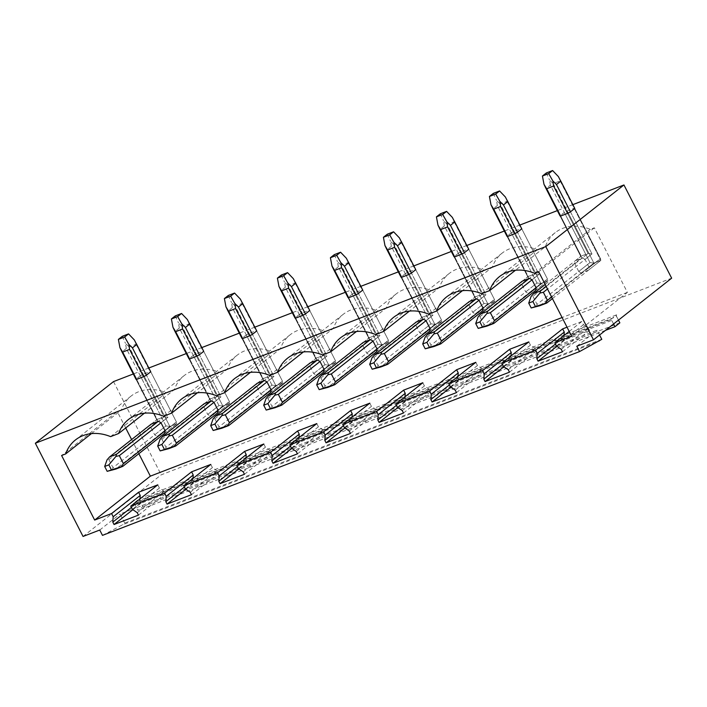 <?xml version="1.0" encoding="UTF-8"?>
<svg xmlns="http://www.w3.org/2000/svg" width="707" height="707" viewBox="0 0 707 707"><rect width="100%" height="100%" fill="white"/><g stroke="black" fill="none" stroke-linecap="round" stroke-linejoin="round"><path stroke-width="0.53" stroke-dasharray="3.54 2.65" d="M102.48 535.367L122.647 524.744L599.686 340.968M601.772 339.325L124.732 523.1L122.647 524.744M124.732 523.1L120.075 513.998L134.365 508.492L141.073 503.198L139.836 500.777L139.968 498.895M599.571 335.021L597.115 330.222L134.365 508.492L132.863 509.676M613.57 323.974L611.741 320.395A1.379 0.804 68.9 0 0 610.592 319.617A1.379 0.804 68.9 0 0 610.468 319.688L616.654 314.809A1.379 0.804 68.9 0 0 616.628 316.542L139.579 500.317L142.814 506.627L137.927 510.481L134.692 504.171A1.379 0.804 68.9 0 0 133.552 503.402A1.379 0.804 68.9 0 0 133.429 503.472L139.615 498.594A1.379 0.804 68.9 0 0 139.579 500.317M605.475 330.363L137.927 510.481M619.853 322.852L142.814 506.627M618.457 320.121L616.628 316.542M138.457 515.111L165.491 493.795L141.073 503.198M99.749 530.029L120.075 513.998M83.055 536.454L161.214 474.821L671.65 278.178M576.788 346.244L597.115 330.222M562.498 351.75L589.532 330.434L565.114 339.846L563.868 337.416L564.009 335.542M556.895 346.324L565.114 339.846M509.491 372.174L536.525 350.858L512.107 360.261L510.869 357.839L511.002 355.957M503.897 366.739L512.107 360.261M456.492 392.597L483.517 371.281L459.108 380.684L457.862 378.254L457.995 376.38M450.889 387.162L459.108 380.684M403.485 413.012L430.519 391.696L406.101 401.108L404.855 398.677L404.996 396.804M397.882 407.577L406.101 401.108M350.478 433.435L377.511 412.119L353.093 421.522L351.856 419.092L351.989 417.218M344.883 428L353.093 421.522M297.47 453.85L324.504 432.534L300.086 441.946L298.849 439.515L298.981 437.642M291.876 448.424L300.086 441.946M244.472 474.273L271.497 452.957L247.088 462.36L245.842 459.939L245.983 458.056M238.869 468.838L247.088 462.36M191.464 494.697L218.498 473.381L194.08 482.784L192.834 480.353L192.976 478.48M185.861 489.262L194.08 482.784M113.518 381.594L161.214 474.821M572.847 204.641L557.328 210.624M519.839 225.065L504.321 231.039M466.832 245.479L451.322 251.462M413.834 265.903L398.315 271.877M360.826 286.326L345.308 292.3M307.819 306.741L292.3 312.724M254.812 327.164L239.302 333.138M201.813 347.579L186.295 353.562M148.806 368.002L133.287 373.976M140.295 375.797L135.974 379.208L157.52 421.301L157.131 419.445L164.051 416.785L167.948 417.289L161.002 422.768L167.948 417.289L146.411 375.187L167.948 417.289L164.051 416.785L143.556 376.725L164.051 416.785L158.2 421.399L164.051 416.785L157.131 419.445L136.637 379.394L157.131 419.445L151.271 424.067A8.272 6.602 -128.3 0 0 150.564 426.789L154.683 434.84A8.272 6.602 -128.3 0 0 157.484 436.201L169.857 426.454L143.15 374.259A8.272 1.193 -27.1 0 0 140.295 375.797L165.959 425.95L154.683 434.84M157.484 436.201L164.404 433.541L176.777 423.785L176.388 421.929L150.732 371.776L176.52 422.15L150.715 371.723A8.272 1.193 -27.1 0 0 150.07 371.59L143.15 374.259M193.303 355.374L188.981 358.785L210.518 400.887L210.138 399.031L217.058 396.362L220.955 396.866L214 402.345L220.955 396.866L199.409 354.764L220.955 396.866L217.058 396.362L196.564 356.31L217.058 396.362L211.199 400.984L217.058 396.362L210.138 399.031L189.635 358.97L210.138 399.031L204.279 403.644A8.272 6.602 -128.3 0 0 203.572 406.366L207.69 414.417A8.272 6.602 -128.3 0 0 210.492 415.787L222.864 406.03L196.148 353.836A8.272 1.193 -27.1 0 0 193.303 355.374L218.967 405.526L207.69 414.417M210.492 415.787L217.411 413.118L229.784 403.361L229.395 401.514L203.731 351.361L229.519 401.735L203.713 351.308A8.272 1.193 -27.1 0 0 203.077 351.167L196.148 353.836M246.301 334.959L241.98 338.361L263.525 380.463L263.145 378.607L270.065 375.947L273.963 376.442L267.007 381.93L273.963 376.442L252.417 334.349L273.963 376.442L270.065 375.947L249.562 335.887L270.065 375.947L264.206 380.56L270.065 375.947L263.145 378.607L242.642 338.556L263.145 378.607L257.286 383.229A8.272 6.602 -128.3 0 0 256.57 385.951L260.697 394.002A8.272 6.602 -128.3 0 0 263.499 395.363L275.863 385.615L249.156 333.421A8.272 1.193 -27.1 0 0 246.301 334.959L271.965 385.112L260.697 394.002M263.499 395.363L270.419 392.703L282.791 382.947L282.402 381.091L256.738 330.938L282.526 381.312L256.721 330.885A8.272 1.193 -27.1 0 0 256.075 330.752L249.156 333.421M299.308 314.535L294.987 317.947L316.533 360.049L316.144 358.193L323.064 355.524L326.97 356.028L320.015 361.507L326.97 356.028L305.424 313.926L326.97 356.028L323.064 355.524L302.569 315.463L323.064 355.524L317.213 360.137L323.064 355.524L316.144 358.193L295.65 318.132L316.144 358.193L310.293 362.806A8.272 6.602 -128.3 0 0 309.578 365.528L313.696 373.579A8.272 6.602 -128.3 0 0 316.497 374.949L328.87 365.192L302.163 312.998A8.272 1.193 -27.1 0 0 299.308 314.535L324.973 364.688L313.696 373.579M316.497 374.949L323.426 372.28L335.79 362.523L335.41 360.667L309.746 310.514L335.533 360.897L309.728 310.461A8.272 1.193 -27.1 0 0 309.083 310.329L302.163 312.998M352.316 294.121L347.994 297.523L369.54 339.625L369.151 337.769L376.071 335.1L379.968 335.604L373.022 341.092L379.968 335.604L358.422 293.502L379.968 335.604L376.071 335.1L355.577 295.049L376.071 335.1L370.212 339.722L376.071 335.1L369.151 337.769L348.657 297.718L369.151 337.769L363.292 342.391A8.272 6.602 -128.3 0 0 362.585 345.104L366.703 353.155A8.272 6.602 -128.3 0 0 369.505 354.525L381.877 344.769L355.17 292.574A8.272 1.193 -27.1 0 0 352.316 294.121L377.98 344.274L366.703 353.155M369.505 354.525L376.424 351.856L388.797 342.108L388.408 340.253L362.744 290.1L388.532 340.474L362.726 290.047A8.272 1.193 -27.1 0 0 362.09 289.914L355.17 292.574M405.314 273.697L401.002 277.109L422.539 319.202L422.159 317.346L429.078 314.686L432.976 315.189L426.021 320.669L432.976 315.189L411.43 273.088L432.976 315.189L429.078 314.686L408.575 274.625L429.078 314.686L423.219 319.299L429.078 314.686L422.159 317.346L401.656 277.294L422.159 317.346L416.299 321.968A8.272 6.602 -128.3 0 0 415.592 324.69L419.711 332.741A8.272 6.602 -128.3 0 0 422.512 334.102L434.885 324.354L408.169 272.16A8.272 1.193 -27.1 0 0 405.314 273.697L430.978 323.85L419.711 332.741M422.512 334.102L429.432 331.442L441.804 321.685L441.415 319.829L415.751 269.676L441.539 320.05L415.734 269.623A8.272 1.193 -27.1 0 0 415.089 269.491L408.169 272.16M458.322 253.283L454 256.685L475.546 298.787L475.157 296.931L482.086 294.262L485.983 294.766L479.028 300.245L485.983 294.766L464.437 252.664L485.983 294.766L482.086 294.262L461.583 254.211L482.086 294.262L476.226 298.884L482.086 294.262L475.157 296.931L454.663 256.871L475.157 296.931L469.307 301.544A8.272 6.602 -128.3 0 0 468.591 304.266L472.718 312.317A8.272 6.602 -128.3 0 0 475.519 313.687L487.883 303.93L461.176 251.736A8.272 1.193 -27.1 0 0 458.322 253.283L483.986 303.427L472.718 312.317M475.519 313.687L482.439 311.018L494.803 301.27L494.423 299.415L468.759 249.262L494.547 299.635L468.741 249.209A8.272 1.193 -27.1 0 0 468.096 249.067L461.176 251.736M511.329 232.859L507.007 236.262L528.553 278.364L528.164 276.508L535.084 273.848L538.981 274.343L532.035 279.831L538.981 274.343L517.444 232.25L538.981 274.343L535.084 273.848L514.59 233.787L535.084 273.848L529.234 278.461L535.084 273.848L528.164 276.508L507.67 236.456L528.164 276.508L522.305 281.13A8.272 6.602 -128.3 0 0 521.598 283.852L525.716 291.903A8.272 6.602 -128.3 0 0 528.518 293.264L540.89 283.516L514.183 231.322A8.272 1.193 -27.1 0 0 511.329 232.859L536.993 283.012L525.716 291.903M528.518 293.264L535.446 290.604L547.81 280.847L547.43 278.991L521.766 228.838L547.554 279.212L521.748 228.785A8.272 1.193 -27.1 0 0 521.103 228.653L514.183 231.322M574.747 208.371L600.552 258.797L589.161 267.458A8.272 6.602 -128.3 0 1 588.445 270.18L600.817 260.423L600.429 258.568L574.764 208.424L600.552 258.797L574.747 208.371A8.272 1.193 -27.1 0 0 574.111 208.229L567.182 210.898A8.272 1.193 -27.1 0 0 564.336 212.436L560.015 215.847L581.552 257.949L581.172 256.093L588.091 253.424L591.989 253.928L585.034 259.407A8.272 6.602 -128.3 0 0 582.232 258.046L588.091 253.424L567.597 213.364L588.091 253.424L591.989 253.928L547.501 289.004M567.041 327.191L581.826 321.491L583.461 324.681L588.286 328.013L589.532 330.434M555.437 344.062L563.868 337.416M561.252 349.329L588.286 328.013M556.427 345.997L583.461 324.681M569.215 331.433L581.826 321.491M571.698 336.293L627.392 292.38L594.348 227.804L590.318 229.351A45.469 36.313 -128.3 0 0 555.216 232.647A45.469 36.313 -128.3 0 0 545.371 246.672L515.456 270.26M594.348 227.804L538.654 271.718M534.625 273.264L590.318 229.351M528.818 341.905L530.453 345.104L535.279 348.427L536.525 350.858M502.438 364.485L510.869 357.839M508.253 369.743L535.279 348.427M503.428 366.42L530.453 345.104M545.371 246.672L537.311 249.774A45.469 36.313 -128.3 0 0 502.209 253.071A45.469 36.313 -128.3 0 0 492.364 267.087L462.449 290.683M481.626 293.688L537.311 249.774M475.82 362.329L477.455 365.519L482.28 368.851L483.517 371.281M449.431 384.908L457.862 378.254M455.246 390.167L482.28 368.851M450.421 386.835L477.455 365.519M492.364 267.087L484.313 270.189A45.469 36.313 -128.3 0 0 449.201 273.494A45.469 36.313 -128.3 0 0 439.356 287.51L409.441 311.098M428.619 314.111L484.313 270.189M422.813 382.752L424.447 385.942L429.273 389.265L430.519 391.696M396.424 405.323L404.855 398.677M402.239 410.581L429.273 389.265M397.414 407.259L424.447 385.942M439.356 287.51L431.305 290.612A45.469 36.313 -128.3 0 0 396.203 293.909A45.469 36.313 -128.3 0 0 386.349 307.934L356.434 331.521M375.611 334.526L431.305 290.612M369.805 403.167L371.44 406.357L376.265 409.689L377.511 412.119M343.416 425.747L351.856 419.092M349.24 431.005L376.265 409.689M344.406 427.673L371.44 406.357M386.349 307.934L378.298 311.036A45.469 36.313 -128.3 0 0 343.195 314.332A45.469 36.313 -128.3 0 0 333.351 328.348L303.436 351.936M322.604 354.949L378.298 311.036M316.807 423.59L318.433 426.781L323.267 430.112L324.504 432.534M290.418 446.161L298.849 439.515M296.233 451.428L323.267 430.112M291.408 448.097L318.433 426.781M333.351 328.348L325.291 331.45A45.469 36.313 -128.3 0 0 290.188 334.747A45.469 36.313 -128.3 0 0 280.343 348.772L250.428 372.359M269.606 375.364L325.291 331.45M263.799 444.005L265.434 447.204L270.26 450.527L271.497 452.957M237.411 466.585L245.842 459.939M243.226 471.843L270.26 450.527M238.4 468.52L265.434 447.204M280.343 348.772L272.292 351.874A45.469 36.313 -128.3 0 0 237.19 355.17A45.469 36.313 -128.3 0 0 227.336 369.187L197.421 392.783M216.598 395.787L272.292 351.874M210.792 464.428L212.427 467.619L217.252 470.95L218.498 473.381M184.403 486.999L192.834 480.353M190.218 492.266L217.252 470.95M185.393 488.935L212.427 467.619M227.336 369.187L219.285 372.289A45.469 36.313 -128.3 0 0 184.182 375.594A45.469 36.313 -128.3 0 0 174.337 389.61L144.422 413.197M163.591 416.211L219.285 372.289M627.392 292.38L562.1 317.531M157.785 484.852L159.42 488.042L164.245 491.365L165.491 493.795M131.405 507.423L139.836 500.777M137.22 512.681L164.245 491.365M132.395 509.358L159.42 488.042M91.415 433.621L121.33 410.025L117.3 411.58L61.606 455.494M174.337 389.61L166.278 392.712A45.469 36.313 -128.3 0 0 131.175 396.008A45.469 36.313 -128.3 0 0 121.33 410.025M110.592 436.626L166.278 392.712M138.855 453.691L131.626 439.568M125.687 427.965L117.3 411.58M589.161 267.458L585.034 259.407M588.445 270.18L581.525 272.849L593.898 263.092L567.182 210.898M552.406 298.601L600.817 260.423L593.898 263.092L590 262.589L578.724 271.479A8.272 6.602 -128.3 0 0 581.525 272.849M578.724 271.479L574.605 263.428A8.272 6.602 -128.3 0 1 575.312 260.706L582.232 258.046M575.312 260.706L581.172 256.093L560.669 216.033L581.172 256.093L588.091 253.424L546.202 286.459M564.336 212.436L590 262.589L550.355 185.128L546.034 188.539L581.552 257.949L574.605 263.428M551.619 297.064L600.429 258.568L600.817 260.423L574.111 208.229M570.443 211.826L591.989 253.928L570.443 211.826M535.446 290.604L547.81 280.847L540.89 283.516L500.203 204.005L507.122 201.336L505.364 196.988M483.341 327.208L484.03 324.769L536.993 283.012L540.89 283.516L486.831 326.139M521.748 228.785L547.554 279.212L536.153 287.882L547.43 278.991L547.81 280.847L540.89 283.516L536.993 283.012L497.348 205.551L493.035 208.954L528.553 278.364L521.598 283.852M507.122 201.336L521.103 228.653M482.439 311.018L494.803 301.27L487.883 303.93L447.204 224.428L454.124 221.759L452.356 217.411M430.333 347.632L431.023 345.193L483.986 303.427L487.883 303.93L433.833 346.563M468.741 249.209L494.547 299.635L483.146 308.296L494.423 299.415L494.803 301.27L487.883 303.93L483.986 303.427L444.35 225.966L440.028 229.377L475.546 298.787L468.591 304.266M454.124 221.759L468.096 249.067M429.432 331.442L441.804 321.685L434.885 324.354L394.197 244.843L401.116 242.183L399.358 237.826M377.335 368.055L378.024 365.616L430.978 323.85L434.885 324.354L380.826 366.977M415.734 269.623L441.539 320.05L430.148 328.72L441.415 319.829L441.804 321.685L434.885 324.354L430.978 323.85L391.342 246.39L387.021 249.792L422.539 319.202L415.592 324.69M401.116 242.183L415.089 269.491M376.424 351.856L388.797 342.108L381.877 344.769L341.189 265.266L348.109 262.597L346.35 258.249M324.327 388.47L325.017 386.031L377.98 344.274L381.877 344.769L327.818 387.401M362.726 290.047L388.532 340.474L377.14 349.143L388.408 340.253L388.797 342.108L381.877 344.769L377.98 344.274L338.335 266.804L334.013 270.215L369.54 339.625L362.585 345.104M348.109 262.597L362.09 289.914M323.426 372.28L335.79 362.523L328.87 365.192L288.182 285.69L295.111 283.021L293.343 278.673M271.32 408.893L272.009 406.454L324.973 364.688L328.87 365.192L274.811 407.815M309.728 310.461L335.533 360.897L324.133 369.558L335.41 360.667L335.79 362.523L328.87 365.192L324.973 364.688L285.336 287.228L281.015 290.63L316.533 360.049L309.578 365.528M295.111 283.021L309.083 310.329M270.419 392.703L282.791 382.947L275.863 385.615L235.184 306.104L242.103 303.436L240.345 299.088M218.322 429.308L219.011 426.869L271.965 385.112L275.863 385.615L221.812 428.239M256.721 330.885L282.526 381.312L271.126 389.981L282.402 381.091L282.791 382.947L275.863 385.615L271.965 385.112L232.329 307.651L228.008 311.053L263.525 380.463L256.57 385.951M242.103 303.436L256.075 330.752M217.411 413.118L229.784 403.361L222.864 406.03L182.176 326.528L189.096 323.859L187.337 319.511M165.314 449.732L166.004 447.292L218.967 405.526L222.864 406.03L168.805 448.662M203.713 351.308L229.519 401.735L218.127 410.396L229.395 401.514L229.784 403.361L222.864 406.03L218.967 405.526L179.322 328.066L175 331.477L210.518 400.887L203.572 406.366M189.096 323.859L203.077 351.167M164.404 433.541L176.777 423.785L169.857 426.454L129.169 346.943L136.089 344.282L134.33 339.926M112.307 470.155L112.996 467.707L165.959 425.95L169.857 426.454L115.798 469.077M150.715 371.723L176.511 422.15L165.12 430.819L176.388 421.929L176.777 423.785L169.857 426.454L165.959 425.95L126.314 348.489L122.002 351.892L157.52 421.301L150.564 426.789M136.089 344.282L150.07 371.59M539.839 305.716L593.898 263.092L553.21 183.59L560.13 180.921L558.371 176.573M560.13 180.921L600.817 260.423L593.898 263.092L590 262.589L537.037 304.355L536.348 306.794M545.177 284.47L581.172 256.093L581.552 257.949L532.919 296.304L531.072 296.489M532.919 296.304L537.037 304.355M550.355 185.128L549.516 179.985L553.21 183.59M546.334 172.959L549.516 179.985M522.305 281.13L528.164 276.508L528.553 278.364L479.912 316.718L478.073 316.913M479.912 316.718L484.03 324.769M497.348 205.551L496.508 200.399L500.203 204.005M493.336 193.373L496.508 200.399M469.307 301.544L475.157 296.931L475.546 298.787L426.904 337.142L425.066 337.336M426.904 337.142L431.023 345.193M444.35 225.966L443.51 220.823L447.204 224.428M440.328 213.797L443.51 220.823M416.299 321.968L422.159 317.346L422.539 319.202L373.906 357.556L372.059 357.751M373.906 357.556L378.024 365.616M391.342 246.39L390.503 241.237L394.197 244.843M387.321 234.211L390.503 241.237M363.292 342.391L369.151 337.769L369.54 339.625L320.898 377.98L319.06 378.174M320.898 377.98L325.017 386.031M338.335 266.804L337.495 261.661L341.189 265.266M334.314 254.635L337.495 261.661M310.293 362.806L316.144 358.193L316.533 360.049L267.891 398.403L266.053 398.589M267.891 398.403L272.009 406.454M285.336 287.228L284.488 282.084L288.182 285.69M281.315 275.058L284.488 282.084M257.286 383.229L263.145 378.607L263.525 380.463L214.884 418.818L213.046 419.012M214.884 418.818L219.011 426.869M232.329 307.651L231.489 302.499L235.184 306.104M228.308 295.473L231.489 302.499M204.279 403.644L210.138 399.031L210.518 400.887L161.885 439.241L160.038 439.436M161.885 439.241L166.004 447.292M179.322 328.066L178.482 322.922L182.176 326.528M175.301 315.896L178.482 322.922M151.271 424.067L157.131 419.445L157.52 421.301L108.878 459.656L107.04 459.85M108.878 459.656L112.996 467.707M126.314 348.489L125.475 343.337L129.169 346.943M122.302 336.311L125.475 343.337M133.429 503.472L610.468 319.688M134.692 504.171L611.741 320.395M139.615 498.594L616.654 314.809M133.552 503.402L610.592 319.617M555.216 232.647L499.522 276.57M502.209 253.071L446.515 296.984M449.201 273.494L393.516 317.408M396.203 293.909L340.509 337.822M343.195 314.332L287.502 358.246M290.188 334.747L234.503 378.669M237.19 355.17L181.496 399.084M184.182 375.594L128.488 419.507M131.175 396.008L75.481 439.922M560.032 215.9L581.428 257.719L560.032 215.9M507.025 236.315L528.429 278.143L507.025 236.315M454.018 256.738L475.422 298.566L454.018 256.738M401.019 277.162L422.415 318.981L401.019 277.162M348.012 297.576L369.416 339.404L348.012 297.576M295.005 318L316.409 359.819L295.005 318M241.997 338.414L263.402 380.242L241.997 338.414M188.999 358.838L210.394 400.666L188.999 358.838M135.991 379.261L157.396 421.08L135.991 379.261"/><path stroke-width="1.06" d="M593.482 339.82L545.786 246.593L623.945 184.96L671.65 278.178L593.482 339.82L576.788 346.244L579.528 351.591L601.772 339.325L599.571 335.021M579.528 351.591L102.48 535.367L99.749 530.029L83.055 536.454L35.35 443.236L113.518 381.594L133.287 373.976M613.57 323.974L614.966 326.705L605.475 330.363M614.966 326.705L619.853 322.852L618.457 320.121M623.945 184.96L572.847 204.641M557.328 210.624L519.839 225.065M504.321 231.039L466.832 245.479M451.322 251.462L413.834 265.903M398.315 271.877L360.826 286.326M345.308 292.3L307.819 306.741M292.3 312.724L254.812 327.164M239.302 333.138L201.813 347.579M186.295 353.562L148.806 368.002M545.786 246.593L35.35 443.236M135.974 379.208A8.272 1.193 -27.1 0 0 135.991 379.261A8.272 1.193 -27.1 0 0 136.637 379.394L143.556 376.725A8.272 1.193 -27.1 0 0 146.411 375.187L150.732 371.776A8.272 1.193 -27.1 0 0 150.715 371.723L136.354 343.673M188.981 358.785A8.272 1.193 -27.1 0 0 188.999 358.838A8.272 1.193 -27.1 0 0 189.635 358.97L196.564 356.31A8.272 1.193 -27.1 0 0 199.409 354.764L203.731 351.361A8.272 1.193 -27.1 0 0 203.713 351.308L189.361 323.249M241.98 338.361A8.272 1.193 -27.1 0 0 241.997 338.414A8.272 1.193 -27.1 0 0 242.642 338.556L249.562 335.887A8.272 1.193 -27.1 0 0 252.417 334.349L256.738 330.938A8.272 1.193 -27.1 0 0 256.721 330.885L242.36 302.826M294.987 317.947A8.272 1.193 -27.1 0 0 295.005 318A8.272 1.193 -27.1 0 0 295.65 318.132L302.569 315.463A8.272 1.193 -27.1 0 0 305.424 313.926L309.746 310.514A8.272 1.193 -27.1 0 0 309.728 310.461L295.367 282.411M347.994 297.523A8.272 1.193 -27.1 0 0 348.012 297.576A8.272 1.193 -27.1 0 0 348.657 297.718L355.577 295.049A8.272 1.193 -27.1 0 0 358.422 293.502L362.744 290.1A8.272 1.193 -27.1 0 0 362.726 290.047L348.374 261.988M401.002 277.109A8.272 1.193 -27.1 0 0 401.019 277.162A8.272 1.193 -27.1 0 0 401.656 277.294L408.575 274.625A8.272 1.193 -27.1 0 0 411.43 273.088L415.751 269.676A8.272 1.193 -27.1 0 0 415.734 269.623L401.382 241.573M454 256.685A8.272 1.193 -27.1 0 0 454.018 256.738A8.272 1.193 -27.1 0 0 454.663 256.871L461.583 254.211A8.272 1.193 -27.1 0 0 464.437 252.664L468.759 249.262A8.272 1.193 -27.1 0 0 468.741 249.209L454.38 221.15M507.007 236.262A8.272 1.193 -27.1 0 0 507.025 236.315A8.272 1.193 -27.1 0 0 507.67 236.456L514.59 233.787A8.272 1.193 -27.1 0 0 517.444 232.25L521.766 228.838A8.272 1.193 -27.1 0 0 521.748 228.785L507.387 200.735M560.015 215.847A8.272 1.193 -27.1 0 0 560.032 215.9A8.272 1.193 -27.1 0 0 560.669 216.033L567.597 213.364A8.272 1.193 -27.1 0 0 570.443 211.826L574.764 208.424A8.272 1.193 -27.1 0 0 574.747 208.371L560.395 180.312M515.456 270.26L489.677 290.586A45.469 36.313 -128.3 0 1 499.522 276.57A45.469 36.313 -128.3 0 1 534.625 273.264L538.654 271.718L571.698 336.293L554.792 342.807L556.427 345.997L561.252 349.329L562.498 351.75L538.08 361.162L536.843 358.732L537.232 353.394L535.597 350.204L562.631 328.888L567.041 327.191M537.232 353.394L564.266 332.078L562.631 328.888M564.009 335.542L564.266 332.078M536.843 358.732L555.437 344.062M538.08 361.162L556.895 346.324M554.792 342.807L569.215 331.433M482.589 370.618L509.623 349.302L528.818 341.905L501.793 363.221L503.428 366.42L508.253 369.743L509.491 372.174L485.073 381.577L483.835 379.155L484.224 373.817L482.589 370.618L448.786 383.645L450.421 386.835L455.246 390.167L456.492 392.597L432.074 402L430.828 399.57L431.217 394.232L429.591 391.042L456.616 369.726L475.82 362.329L448.786 383.645M484.224 373.817L511.258 352.501L509.623 349.302M511.002 355.957L511.258 352.501M483.835 379.155L502.438 364.485M485.073 381.577L503.897 366.739M489.677 290.586L481.626 293.688A45.469 36.313 -128.3 0 0 446.515 296.984A45.469 36.313 -128.3 0 0 436.67 311.009L428.619 314.111A45.469 36.313 -128.3 0 0 393.516 317.408A45.469 36.313 -128.3 0 0 383.662 331.424L375.611 334.526A45.469 36.313 -128.3 0 0 340.509 337.822A45.469 36.313 -128.3 0 0 330.664 351.847L322.604 354.949A45.469 36.313 -128.3 0 0 287.502 358.246A45.469 36.313 -128.3 0 0 277.657 372.262L269.606 375.364A45.469 36.313 -128.3 0 0 234.503 378.669A45.469 36.313 -128.3 0 0 224.649 392.685L216.598 395.787A45.469 36.313 -128.3 0 0 181.496 399.084A45.469 36.313 -128.3 0 0 171.651 413.109L163.591 416.211A45.469 36.313 -128.3 0 0 128.488 419.507A45.469 36.313 -128.3 0 0 118.643 433.524L110.592 436.626A45.469 36.313 51.7 0 0 75.481 439.922A45.469 36.313 51.7 0 0 65.636 453.947L61.606 455.494L94.658 520.069L150.344 476.156L138.855 453.691M462.449 290.683L436.67 311.009M431.217 394.232L458.251 372.916L456.616 369.726M457.995 376.38L458.251 372.916M430.828 399.57L449.431 384.908M432.074 402L450.889 387.162M409.441 311.098L383.662 331.424M376.584 411.465L403.617 390.149L422.813 382.752L395.779 404.068L397.414 407.259L402.239 410.581L403.485 413.012L379.067 422.415L377.821 419.993L378.218 414.656L376.584 411.465L342.78 424.483L344.406 427.673L349.24 431.005L350.478 433.435L326.06 442.838L324.822 440.408L325.211 435.07L323.576 431.88L350.61 410.564L369.805 403.167L342.78 424.483M378.218 414.656L405.244 393.339L403.617 390.149M404.996 396.804L405.244 393.339M377.821 419.993L396.424 405.323M379.067 422.415L397.882 407.577M356.434 331.521L330.664 351.847M325.211 435.07L352.245 413.754L350.61 410.564M351.989 417.218L352.245 413.754M324.822 440.408L343.416 425.747M326.06 442.838L344.883 428M303.436 351.936L277.657 372.262M270.569 452.303L297.603 430.987L316.807 423.59L289.773 444.906L291.408 448.097L296.233 451.428L297.47 453.85L273.061 463.262L271.815 460.831L272.204 455.494L270.569 452.303L236.765 465.321L238.4 468.52L243.226 471.843L244.472 474.273L220.054 483.676L218.808 481.255L219.205 475.908L217.57 472.718L244.595 451.402L263.799 444.005L236.765 465.321M272.204 455.494L299.238 434.178L297.603 430.987M298.981 437.642L299.238 434.178M271.815 460.831L290.418 446.161M273.061 463.262L291.876 448.424M250.428 372.359L224.649 392.685M219.205 475.908L246.23 454.592L244.595 451.402M245.983 458.056L246.23 454.592M218.808 481.255L237.411 466.585M220.054 483.676L238.869 468.838M197.421 392.783L171.651 413.109M164.563 493.141L191.597 471.825L210.792 464.428L183.758 485.744L185.393 488.935L190.218 492.266L191.464 494.697L167.046 504.1L165.809 501.67L166.198 496.332L164.563 493.141L130.76 506.168L132.395 509.358L137.22 512.681L138.457 515.111L114.039 524.514L112.802 522.093L113.191 516.755L111.556 513.556L94.658 520.069M166.198 496.332L193.232 475.016L191.597 471.825M192.976 478.48L193.232 475.016M165.809 501.67L184.403 486.999M167.046 504.1L185.861 489.262M144.422 413.197L118.643 433.524M535.597 350.204L501.793 363.221M429.591 391.042L395.779 404.068M323.576 431.88L289.773 444.906M217.57 472.718L183.758 485.744M562.1 317.531L150.344 476.156M111.556 513.556L138.59 492.24L157.785 484.852L130.76 506.168M113.191 516.755L140.225 495.439L138.59 492.24M139.968 498.895L140.225 495.439M112.802 522.093L131.405 507.423M114.039 524.514L132.863 509.676M65.636 453.947L91.415 433.621M131.626 439.568L125.687 427.965M480.619 313.996L478.073 316.913L475.714 323.532L478.206 328.393L486.831 326.139L493.751 323.47L535.446 290.604A8.272 6.602 -128.3 0 0 536.153 287.882L532.035 279.831A8.272 6.602 -128.3 0 0 529.234 278.461L522.305 281.13L480.619 313.996L487.547 311.336L529.234 278.461M427.62 334.42L425.066 337.336L422.715 343.956L425.199 348.807L433.833 346.563L440.753 343.894L482.439 311.018A8.272 6.602 -128.3 0 0 483.146 308.296L479.028 300.245A8.272 6.602 -128.3 0 0 476.226 298.884L469.307 301.544L427.62 334.42L434.54 331.751L476.226 298.884M374.613 354.843L372.059 357.751L369.708 364.37L372.191 369.231L380.826 366.977L387.745 364.308L429.432 331.442A8.272 6.602 -128.3 0 0 430.148 328.72L426.021 320.669A8.272 6.602 -128.3 0 0 423.219 319.299L416.299 321.968L374.613 354.843L381.533 352.174L423.219 319.299M321.605 375.258L319.06 378.174L316.701 384.794L319.184 389.645L327.818 387.401L334.738 384.732L376.424 351.856A8.272 6.602 -128.3 0 0 377.14 349.143L373.022 341.092A8.272 6.602 -128.3 0 0 370.212 339.722L363.292 342.391L321.605 375.258L328.525 372.598L370.212 339.722M268.607 395.681L266.053 398.589L263.702 405.208L266.185 410.069L274.811 407.815L281.74 405.155L323.426 372.28A8.272 6.602 -128.3 0 0 324.133 369.558L320.015 361.507A8.272 6.602 -128.3 0 0 317.213 360.137L310.293 362.806L268.607 395.681L275.527 393.012L317.213 360.137M215.6 416.096L213.046 419.012L210.695 425.632L213.178 430.483L221.812 428.239L228.732 425.57L270.419 392.703A8.272 6.602 -128.3 0 0 271.126 389.981L267.007 381.93A8.272 6.602 -128.3 0 0 264.206 380.56L257.286 383.229L215.6 416.096L222.519 413.436L264.206 380.56M162.592 436.519L160.038 439.436L157.688 446.055L160.171 450.907L168.805 448.662L175.725 445.993L217.411 413.118A8.272 6.602 -128.3 0 0 218.127 410.396L214 402.345A8.272 6.602 -128.3 0 0 211.199 400.984L204.279 403.644L162.592 436.519L169.512 433.851L211.199 400.984M109.585 456.943L107.04 459.85L104.68 466.47L107.172 471.33L115.798 469.077L122.718 466.408L164.404 433.541A8.272 6.602 -128.3 0 0 165.12 430.819L161.002 422.768A8.272 6.602 -128.3 0 0 158.2 421.399L151.271 424.067L109.585 456.943L116.514 454.274L158.2 421.399M545.177 284.47L533.626 293.582L531.072 296.489L528.721 303.117L531.204 307.969L539.839 305.716L546.758 303.056L552.406 298.601M533.626 293.582L540.546 290.913L546.202 286.459M546.758 303.056L545.203 303.383L547.474 300.334L543.347 292.283L547.501 289.004M551.619 297.064L547.474 300.334M545.203 303.383L531.204 307.969M540.546 290.913L539.927 293.078L543.347 292.283M528.721 303.117L532.892 301.509L535.385 306.361M539.927 293.078L532.892 301.509M560.669 216.033L546.697 188.725L553.616 186.056L552.839 180.93L556.471 184.518L570.443 211.826M567.597 213.364L553.616 186.056M546.697 188.725L543.992 184.341L546.034 188.539M543.992 184.341L542.428 176.034L546.334 172.959L552.6 170.546L548.685 173.622L542.428 176.034M552.839 180.93L548.685 173.622M552.6 170.546L558.371 176.573L574.764 208.424M560.792 181.107L556.471 184.518M493.751 323.47L492.196 323.806L494.467 320.748L490.349 312.697L532.035 279.831M536.153 287.882L494.467 320.748M492.196 323.806L478.206 328.393M487.547 311.336L486.929 313.501L490.349 312.697M475.714 323.532L479.894 321.924L482.377 326.784M486.929 313.501L479.894 321.924M507.67 236.456L493.689 209.139L500.609 206.479L499.84 201.345L503.464 204.933L517.444 232.25M514.59 233.787L500.609 206.479M493.689 209.139L490.985 204.756L493.035 208.954M490.985 204.756L489.421 196.458L493.336 193.373L499.593 190.961L495.687 194.045L489.421 196.458M499.84 201.345L495.687 194.045M499.593 190.961L505.364 196.988L521.766 228.838M507.785 201.53L503.464 204.933M440.753 343.894L439.188 344.221L441.46 341.172L437.341 333.121L479.028 300.245M483.146 308.296L441.46 341.172M439.188 344.221L425.199 348.807M434.54 331.751L433.921 333.925L437.341 333.121M422.715 343.956L426.887 342.347L429.37 347.199M433.921 333.925L426.887 342.347M454.663 256.871L440.691 229.563L447.611 226.894L446.833 221.768L450.456 225.356L464.437 252.664M461.583 254.211L447.611 226.894M440.691 229.563L437.978 225.18L440.028 229.377M437.978 225.18L436.422 216.872L440.328 213.797L446.585 211.384L442.679 214.468L436.422 216.872M446.833 221.768L442.679 214.468M446.585 211.384L452.356 217.411L468.759 249.262M454.778 221.945L450.456 225.356M387.745 364.308L386.19 364.644L388.452 361.595L384.334 353.544L426.021 320.669M430.148 328.72L388.452 361.595M386.19 364.644L372.191 369.231M381.533 352.174L380.914 354.34L384.334 353.544M369.708 364.37L373.879 362.762L376.363 367.622M380.914 354.34L373.879 362.762M401.656 277.294L387.683 249.986L394.603 247.317L393.826 242.192L397.458 245.771L411.43 273.088M408.575 274.625L394.603 247.317M387.683 249.986L384.97 245.603L387.021 249.792M384.97 245.603L383.415 237.296L387.321 234.211L393.578 231.799L389.672 234.883L383.415 237.296M393.826 242.192L389.672 234.883M393.578 231.799L399.358 237.826L415.751 269.676M401.779 242.368L397.458 245.771M334.738 384.732L333.183 385.059L335.454 382.01L331.327 373.959L373.022 341.092M377.14 349.143L335.454 382.01M333.183 385.059L319.184 389.645M328.525 372.598L327.907 374.763L331.327 373.959M316.701 384.794L320.881 383.185L323.364 388.037M327.907 374.763L320.881 383.185M348.657 297.718L334.676 270.401L341.596 267.732L340.827 262.606L344.45 266.194L358.422 293.502M355.577 295.049L341.596 267.732M334.676 270.401L331.972 266.018L334.013 270.215M331.972 266.018L330.408 257.719L334.314 254.635L340.58 252.222L336.673 255.307L330.408 257.719M340.827 262.606L336.673 255.307M340.58 252.222L346.35 258.249L362.744 290.1M348.772 262.792L344.45 266.194M281.74 405.155L280.175 405.482L282.447 402.433L278.328 394.382L320.015 361.507M324.133 369.558L282.447 402.433M280.175 405.482L266.185 410.069M275.527 393.012L274.908 395.178L278.328 394.382M263.702 405.208L267.873 403.609L270.357 408.46M274.908 395.178L267.873 403.609M295.65 318.132L281.669 290.824L288.597 288.156L287.82 283.03L291.443 286.618L305.424 313.926M302.569 315.463L288.597 288.156M281.669 290.824L278.965 286.441L281.015 290.63M278.965 286.441L277.4 278.134L281.315 275.058L287.572 272.646L283.666 275.721L277.4 278.134M287.82 283.03L283.666 275.721M287.572 272.646L293.343 278.673L309.746 310.514M295.765 283.207L291.443 286.618M228.732 425.57L227.168 425.897L229.439 422.848L225.321 414.797L267.007 381.93M271.126 389.981L229.439 422.848M227.168 425.897L213.178 430.483M222.519 413.436L221.901 415.601L225.321 414.797M210.695 425.632L214.866 424.023L217.349 428.884M221.901 415.601L214.866 424.023M242.642 338.556L228.67 311.239L235.59 308.579L234.812 303.444L238.445 307.032L252.417 334.349M249.562 335.887L235.59 308.579M228.67 311.239L225.957 306.856L228.008 311.053M225.957 306.856L224.402 298.557L228.308 295.473L234.565 293.06L230.659 296.145L224.402 298.557M234.812 303.444L230.659 296.145M234.565 293.06L240.345 299.088L256.738 330.938M242.766 303.63L238.445 307.032M175.725 445.993L174.169 446.32L176.441 443.271L172.314 435.22L214 402.345M218.127 410.396L176.441 443.271M174.169 446.32L160.171 450.907M169.512 433.851L168.893 436.025L172.314 435.22M157.688 446.055L161.859 444.447L164.351 449.298M168.893 436.025L161.859 444.447M189.635 358.97L175.663 331.663L182.583 328.994L181.805 323.868L185.437 327.456L199.409 354.764M196.564 356.31L182.583 328.994M175.663 331.663L172.959 327.279L175 331.477M172.959 327.279L171.394 318.972L175.301 315.896L181.566 313.484L177.651 316.568L171.394 318.972M181.805 323.868L177.651 316.568M181.566 313.484L187.337 319.511L203.731 351.361M189.759 324.045L185.437 327.456M122.718 466.408L121.162 466.744L123.433 463.695L119.315 455.644L161.002 422.768M165.12 430.819L123.433 463.695M121.162 466.744L107.172 471.33M116.514 454.274L115.895 456.439L119.315 455.644M104.68 466.47L108.86 464.861L111.344 469.722M115.895 456.439L108.86 464.861M136.637 379.394L122.656 352.077L129.575 349.417L128.807 344.291L132.43 347.871L146.411 375.187M143.556 376.725L129.575 349.417M122.656 352.077L119.951 347.694L122.002 351.892M119.951 347.694L118.387 339.395L122.302 336.311L128.559 333.898L124.653 336.983L118.387 339.395M128.807 344.291L124.653 336.983M128.559 333.898L134.33 339.926L150.732 371.776M136.751 344.468L132.43 347.871M545.539 187.576L560.032 215.9M492.532 207.999L507.025 236.315M439.524 228.423L454.018 256.738M386.526 248.837L401.019 277.162M333.518 269.261L348.012 297.576M280.511 289.676L295.005 318M227.513 310.099L241.997 338.414M174.505 330.523L188.999 358.838M121.498 350.937L135.991 379.261"/></g></svg>
